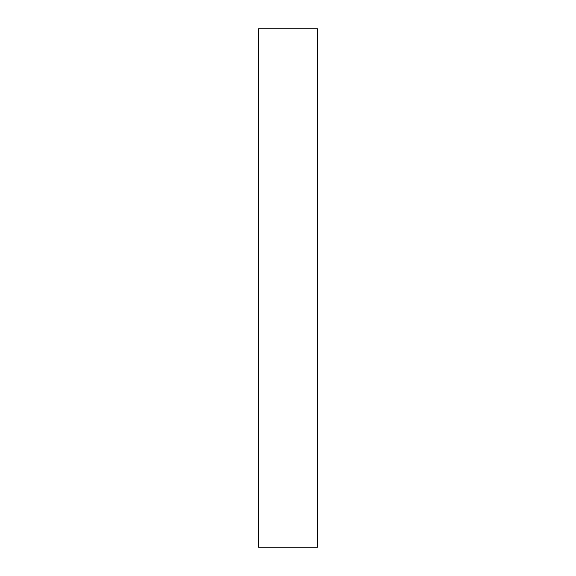 <?xml version="1.0" encoding="UTF-8"?>
<svg xmlns="http://www.w3.org/2000/svg" width="576" height="576" viewBox="0 0 576 576"><rect width="100%" height="100%" fill="white"/><g stroke="black" fill="none" stroke-linecap="round" stroke-linejoin="round"><path stroke-width="0.86" d="M317.498 28.8L258.502 28.8L258.502 547.2L317.498 547.2L317.498 28.8"/></g></svg>
